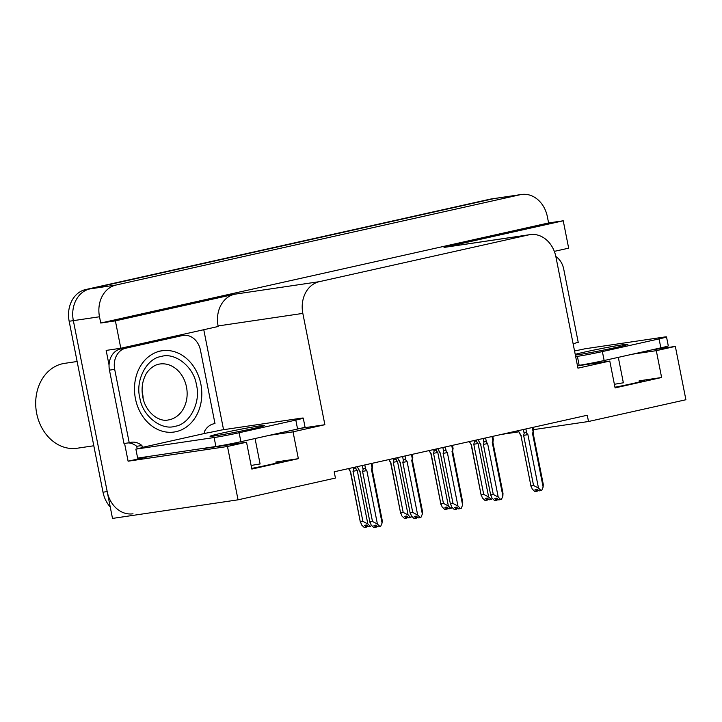 <?xml version="1.0" encoding="UTF-8"?>
<svg xmlns="http://www.w3.org/2000/svg" width="722" height="722" viewBox="0 0 722 722"><rect width="100%" height="100%" fill="white"/><g stroke="black" fill="none" stroke-linecap="round" stroke-linejoin="round"><path stroke-width="1.08" d="M202.99 448.407A29.214 1.002 -11.2 0 0 208.342 447.884L246.527 442.225L227.484 446.485L238.043 499.823L112.506 518.423L73.346 320.64A27.382 22.319 -98.4 0 1 89.835 288.926L494.083 198.595A27.382 22.319 -98.4 0 1 495.382 198.351A27.382 22.319 -98.4 0 0 494.083 198.595L89.835 288.926A27.382 22.319 -98.4 0 0 73.346 320.64L107.19 491.574A27.382 22.319 -98.4 0 0 133.01 513.793M533.468 429.662L588.511 421.504L685.9 399.744L675.341 346.407L656.298 350.666L661.614 377.507L639.123 380.846A29.214 1.002 168.8 0 1 644.52 380.368A29.214 1.002 168.8 0 1 614.963 387.236M150.763 456.142L128.101 461.205L124.581 443.443M203.766 329.71L223.558 429.689M109.049 365.007L106.161 350.414L120.809 348.248L218.197 326.488L218.098 325.947A27.382 22.319 81.6 0 1 234.578 294.233L115.385 320.866L120.809 348.248M554.325 251.373L568.665 248.169L563.241 220.788L444.048 247.42A27.382 22.319 81.6 0 1 445.348 247.186L530.083 234.623A27.382 22.319 81.6 0 0 528.784 234.867L319.323 281.67A27.382 22.319 81.6 0 0 302.834 313.393L324.873 424.716L300.776 428.29M548.594 222.954L100.737 323.032L99.501 316.768A27.382 22.319 -98.4 0 1 115.989 285.046L520.237 194.714A27.382 22.319 -98.4 0 1 521.537 194.48A27.382 22.319 -98.4 0 1 547.357 216.69L548.594 222.954L563.241 220.788M675.341 346.407L651.551 349.935M227.484 446.485L128.101 461.205M115.385 320.866L100.737 323.032M501.637 434.382L518.685 431.855M238.043 499.823L335.432 478.054L334.196 471.791L587.266 415.24L588.511 421.504M577.483 365.837L609.783 361.054L577.952 368.166L555.904 256.842A27.382 22.319 81.6 0 0 530.083 234.623M324.873 424.716L293.042 431.837L269.252 435.357M656.298 350.666L632.508 354.186M246.527 442.225L251.843 469.074L298.357 458.678L293.042 431.837M661.614 377.507L615.099 387.904L609.783 361.054M614.386 384.294A29.214 1.002 168.8 0 1 623.357 382.813L618.321 357.354M255.065 438.534L260.1 463.984A29.214 1.002 -11.2 0 0 251.13 465.464M251.707 468.407A29.214 1.002 -11.2 0 0 281.264 461.538A29.214 1.002 -11.2 0 0 275.867 462.017L276.093 463.154M298.357 458.678L275.867 462.017M110.24 506.979A27.382 22.319 -98.4 0 1 103.002 492.196L69.159 321.263A27.382 22.319 -98.4 0 1 85.647 289.549L489.895 199.218A27.382 22.319 -98.4 0 1 491.204 198.974L521.537 194.48M362.904 521.365L367.841 523.973L370.458 526.5L368.373 526.807L366.505 525.002L364.411 525.318L366.28 527.114L364.186 527.43L361.569 524.903L360.504 521.726L362.904 521.365L352.995 471.286L353.518 469.318C354.015 467.811 354.863 467.739 356.072 469.101L355.657 466.999M348.527 468.587L350.585 471.647L360.44 522.602L350.35 471.628L348.997 469.399M367.841 523.973L357.255 470.482L356.072 469.101M370.458 526.5L371.487 525.336M352.995 471.286L357.255 470.482M366.325 525.029L366.722 527.015L367.354 525.833M366.036 525.074L366.433 527.078M376.009 527.159L376.938 525.923M375.909 525.129L376.297 527.114M371.207 463.524L372.047 467.766L371.487 469.535L382.073 523.035L380.638 526.464L377.949 526.907L376.081 525.102L373.987 525.417L375.855 527.213L375.611 525.174M375.855 527.213L373.761 527.52L371.144 525.002L370.079 521.816L372.489 521.464L362.57 471.385L366.83 470.582L365.648 469.201L364.809 464.95M372.047 467.766C372.543 466.015 372.66 465.871 372.399 467.333C372.66 465.871 372.543 466.015 372.047 467.766M371.956 463.353L372.543 466.349L372.11 469.318L382.2 520.291L382.073 523.035M371.487 469.535L372.11 469.318M362.57 471.385L363.094 469.417C363.599 467.91 364.448 467.838 365.648 469.201M372.489 521.464L377.425 524.073L366.83 470.582M380.043 526.591L377.425 524.073M370.025 522.701L359.935 471.728L370.025 522.701M357.164 466.656L360.17 471.737M403.174 512.367L408.111 514.976L410.728 517.503L408.634 517.809L406.766 516.013L404.672 516.32L406.54 518.116L404.446 518.432L401.829 515.905L400.764 512.728L403.174 512.367L393.255 462.288L393.779 460.32C394.284 458.813 395.133 458.741 396.333 460.104L395.918 458.001M388.788 459.598L390.855 462.649L400.71 513.604L390.62 462.631L389.266 460.401M408.111 514.976L397.515 461.484L396.333 460.104M410.728 517.503L411.757 516.338M393.255 462.288L397.515 461.484M406.594 516.031L406.982 518.017L407.623 516.835M406.296 516.077L406.694 518.08M443.434 503.369L448.371 505.978L450.988 508.505L448.903 508.811L447.035 507.015L444.942 507.322L446.81 509.118L444.716 509.434L442.099 506.907L441.034 503.73L443.434 503.369L433.525 453.29L434.048 451.322C434.545 449.815 435.393 449.743 436.602 451.106L436.187 449.003M429.058 450.6L431.115 453.651L440.971 504.606L430.881 453.633L429.527 451.403M448.371 505.978L437.785 452.486L436.602 451.106M450.988 508.505L452.017 507.34M433.525 453.29L437.785 452.486M446.855 507.034L447.252 509.019L447.884 507.837M446.81 509.118L446.566 507.079M483.704 494.371L488.641 496.98L491.258 499.507L489.164 499.814L487.296 498.018L485.202 498.324L487.07 500.12L484.976 500.436L482.359 497.909L481.294 494.732L483.704 494.371L473.785 444.292L474.309 442.324C474.814 440.817 475.663 440.745 476.863 442.108L476.448 440.005M469.318 441.602L471.385 444.653L481.24 495.608L471.15 444.644L469.796 442.405M488.641 496.98L478.045 443.488L476.863 442.108M491.258 499.507L492.287 498.342M473.785 444.292L478.045 443.488M487.124 498.045L487.512 500.021L488.153 498.839M486.827 498.081L487.224 500.093M411.468 454.526L412.307 458.768L411.748 460.537L422.343 514.037L420.899 517.466L418.209 517.909L416.35 516.104L414.257 516.42L416.125 518.216L417.199 516.925M416.17 516.131L416.567 518.116M416.125 518.216L414.031 518.522L411.414 516.004L410.349 512.819L412.749 512.467L402.831 462.387L407.1 461.584L405.908 460.203L405.069 455.952M416.269 518.179L415.872 516.176M412.307 458.768C412.803 457.017 412.921 456.873 412.668 458.335C412.921 456.873 412.803 457.017 412.307 458.768M412.217 454.355L412.776 457.676M411.748 460.537L412.37 460.32L412.785 457.676M422.343 514.037L422.469 511.293L412.37 460.32M402.831 462.387L403.363 460.419C403.86 458.912 404.708 458.84 405.908 460.203M412.749 512.467L417.686 515.075L407.1 461.584M420.303 517.593L417.686 515.075M410.286 513.703L400.196 462.73L410.286 513.703M397.434 457.667L400.43 462.739M456.53 509.163L457.468 507.936M456.439 507.133L456.827 509.118M451.728 445.528L452.577 449.77L452.017 451.539L462.603 505.039L461.168 508.468L458.479 508.911L456.611 507.106L454.517 507.422L456.385 509.218L456.142 507.178M456.385 509.218L454.291 509.524L451.674 507.006L450.609 503.821L453.019 503.469L443.1 453.389L447.36 452.586L446.178 451.205L445.339 446.954M452.577 449.77C453.073 448.019 453.19 447.875 452.929 449.346C453.19 447.875 453.073 448.019 452.577 449.77M452.486 445.357L453.073 448.353L452.64 451.322L462.73 502.295L462.603 505.039M452.017 451.539L452.64 451.322M443.1 453.389L443.624 451.421C444.129 449.914 444.978 449.842 446.178 451.205M453.019 503.469L457.956 506.077L447.36 452.586M460.573 508.595L457.956 506.077M450.555 504.705L440.456 453.732L450.555 504.705M437.694 448.669L440.691 453.741M491.998 436.53L492.837 440.772L492.278 442.55L502.873 496.041L501.429 499.471L498.74 499.913L496.88 498.108L494.787 498.424L496.655 500.22L497.729 498.938M496.7 498.135L497.097 500.12M496.655 500.22L494.561 500.526L491.944 498.009L490.879 494.823L493.279 494.471L483.361 444.391L487.63 443.588L486.438 442.207L485.599 437.956M496.799 500.184L496.402 498.18M492.837 440.772C493.334 439.021 493.451 438.877 493.189 440.348C493.451 438.877 493.334 439.021 492.837 440.772M493.325 439.364L492.9 442.324L502.99 493.297L502.873 496.041M492.278 442.55L492.9 442.324M483.361 444.391L483.893 442.424C484.39 440.916 485.238 440.844 486.438 442.207M493.279 494.471L498.216 497.079L487.63 443.588M500.833 499.597L498.216 497.079M490.816 495.707L480.726 444.743L490.816 495.707M477.964 439.671L480.96 444.752M532.258 427.532L533.107 431.783L532.538 433.552L543.134 487.043L541.699 490.473L539.009 490.915L537.141 489.11L535.047 489.426L536.915 491.222L537.998 489.94M536.969 489.137L537.358 491.122M536.915 491.222L534.822 491.538L532.204 489.011L531.139 485.834L533.549 485.473L523.63 435.393L527.89 434.59L526.708 433.209L525.869 428.967M537.069 491.186L536.672 489.182M533.107 431.783C533.603 430.023 533.72 429.879 533.459 431.35C533.72 429.879 533.603 430.023 533.107 431.783M533.016 427.37L533.603 430.357L533.17 433.326L543.26 484.3L543.134 487.043M532.538 433.552L533.17 433.326M523.63 435.393L524.154 433.426C524.65 431.918 525.508 431.846 526.708 433.209M533.549 485.473L538.486 488.081L527.89 434.59M541.103 490.599L538.486 488.081M531.085 486.709L520.986 435.745L531.085 486.709M518.225 430.673L521.221 435.754M575.353 355.071A27.842 0.957 -11.2 0 0 616.543 347.345A27.842 0.957 -11.2 0 0 627.905 344.295A27.842 0.957 -11.2 0 0 612.96 346.389A27.842 0.957 -11.2 0 0 584.639 352.065A27.842 0.957 -11.2 0 0 575.217 354.367M574.541 350.973A18.258 0.623 168.8 0 0 584.892 348.798L663.139 337.21A18.258 0.623 168.8 0 1 666.514 336.912A18.258 0.623 168.8 0 1 659.069 338.907L602.374 351.578A18.258 0.623 168.8 0 1 577.383 356.37L575.66 356.632M666.514 336.912L668.283 345.856A18.258 0.623 168.8 0 1 660.838 347.86L604.152 360.522A18.258 0.623 168.8 0 1 579.152 365.323L577.438 365.576M555.832 256.509A18.258 14.882 -98.4 0 1 563.711 269.035L578.241 342.418L577.555 342.517M573.196 344.186A18.258 14.882 -98.4 0 1 577.898 342.463A18.258 14.882 -98.4 0 1 578.241 342.418M253.287 428.516A27.842 0.957 -11.2 0 0 264.649 425.466A27.842 0.957 -11.2 0 0 249.704 427.559A27.842 0.957 -11.2 0 0 221.383 433.236A27.842 0.957 -11.2 0 0 210.03 436.287A27.842 0.957 -11.2 0 0 224.966 434.193A27.842 0.957 -11.2 0 0 253.287 428.516M295.812 420.078L239.117 432.749A18.258 0.623 168.8 0 1 214.127 437.541L135.871 449.138L137.64 458.091L215.896 446.494A18.258 0.623 168.8 0 0 240.895 441.693L297.581 429.03L295.812 420.078A18.258 0.623 168.8 0 0 303.258 418.083L305.027 427.036A18.258 0.623 168.8 0 1 297.581 429.03M135.871 449.138A18.258 0.623 168.8 0 0 143.317 447.162L205.824 433.191A18.258 0.623 168.8 0 0 221.636 429.978L299.883 418.381A18.258 0.623 168.8 0 1 303.258 418.083M109.464 370.142L114.69 369.375A18.258 14.882 -98.4 0 1 125.682 348.23L182.377 335.559A18.258 14.882 -98.4 0 1 183.244 335.396L178.009 336.172A18.258 14.882 81.6 0 0 177.143 336.335L120.457 348.997A18.258 14.882 81.6 0 0 109.464 370.142L123.994 443.534L129.22 442.757A18.258 14.882 -98.4 0 1 131.278 442.261A18.258 14.882 -98.4 0 1 141.918 445.528L142.27 447.315M183.244 335.396A18.258 14.882 -98.4 0 1 200.454 350.206L214.985 423.588L214.299 423.688M204.777 433.344L204.425 431.557A18.258 14.882 -98.4 0 1 214.642 423.633A18.258 14.882 -98.4 0 1 214.985 423.588M137.207 448.84A9.124 5.28 77.4 0 1 137.036 448.082L136.684 446.304L141.918 445.528M128.155 442.911A18.258 14.882 -98.4 0 1 136.684 446.304M114.69 369.375L129.22 442.757M196.483 385.052C201.023 402.298 189.678 424.292 175.211 426.251C161.313 430.853 142.451 415.863 139.878 398.12L139.788 397.723C135.249 380.476 146.593 358.482 161.06 356.524C174.959 351.921 193.83 366.911 196.402 384.655L196.483 385.052M176.114 431.657A41.073 33.483 -98.4 0 1 174.155 432.018A41.073 33.483 -98.4 0 1 135.213 397.497A41.073 33.483 -98.4 0 1 160.167 351.118A41.073 33.483 -98.4 0 1 162.116 350.757A41.073 33.483 -98.4 0 1 201.068 385.277A41.073 33.483 -98.4 0 1 176.114 431.657M143.173 398.715A28.293 23.068 81.6 0 0 142.126 391.613M77.128 361.496L64.556 363.365A42.905 34.972 81.6 0 0 62.516 363.744A42.905 34.972 81.6 0 0 36.687 413.435A42.905 34.972 81.6 0 0 77.137 448.236L93.815 445.772M639.123 380.846L639.349 381.983M520.237 194.714L489.895 199.218M115.989 285.046L85.647 289.549M99.501 316.768L69.159 321.263M319.323 281.67L234.578 294.233M528.784 234.867L444.048 247.42M302.834 313.393L218.098 325.947M103.002 492.196L107.19 491.574M353.518 469.318L353.166 467.549M363.094 469.417L362.318 465.509M393.779 460.32L393.436 458.56M434.048 451.322L433.696 449.562M474.309 442.324L473.966 440.564M403.363 460.419L402.587 456.512M443.624 451.421L442.848 447.514M483.893 442.424L483.117 438.516M524.154 433.426L523.378 429.518M660.838 347.86L659.069 338.907M602.374 351.578L604.152 360.522M577.383 356.37L579.152 365.323M125.682 348.23L120.457 348.997M182.377 335.559L177.143 336.335M239.117 432.749L240.895 441.693M214.127 437.541L215.896 446.494M186.42 386.649A28.293 23.068 -98.4 0 1 169.444 419.753A28.293 23.068 -98.4 0 1 168.1 419.996C158.858 422.18 145.582 412.28 142.839 397.253C141.341 389.465 142.108 382.353 145.14 375.909C146.467 372.164 152.468 364.926 159.806 364.014A28.293 23.068 -98.4 0 1 186.42 386.649M158.461 364.267A28.293 23.068 -98.4 0 1 159.806 364.014M359.935 471.728L358.572 469.499M400.196 462.73L398.842 460.501M440.456 453.732L439.102 451.503M493.343 439.355L492.747 436.368M480.726 444.743L479.372 442.505M520.986 435.745L519.632 433.507M169.977 432.64L174.155 432.018M157.938 351.37L162.116 350.757"/></g></svg>
